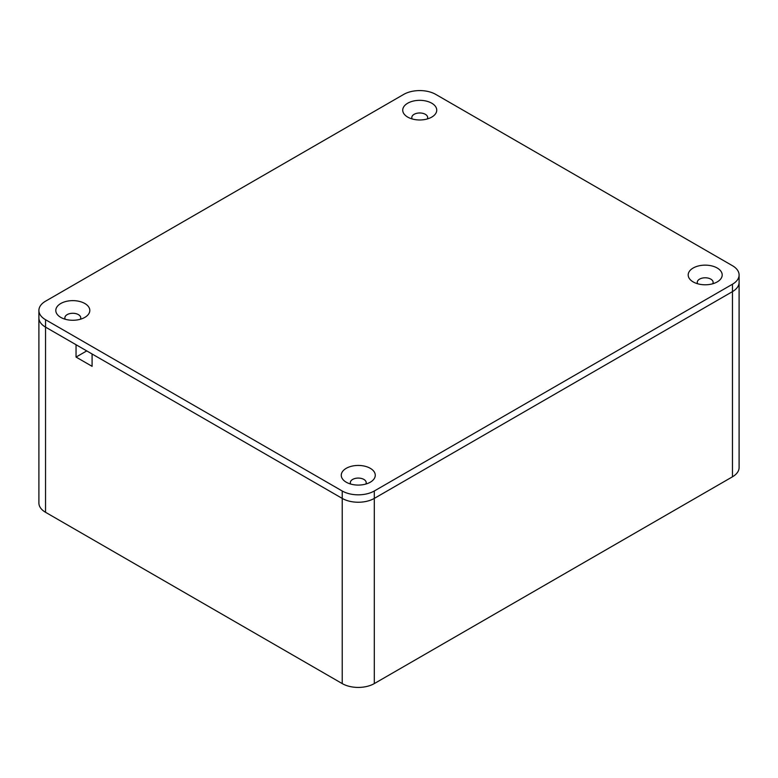 <?xml version="1.0" encoding="UTF-8"?>
<svg xmlns="http://www.w3.org/2000/svg" width="778" height="778" viewBox="0 0 778 778"><rect width="100%" height="100%" fill="white"/><g stroke="black" fill="none" stroke-linecap="round" stroke-linejoin="round"><path stroke-width="1.17" d="M76.05 357.073L92.086 366.331L92.086 353.99L342.223 498.406L45.542 327.12A22.679 13.09 180 0 1 38.9 317.862A22.679 13.09 0 0 0 45.542 327.12L76.05 344.732L76.05 357.073L86.737 350.907M374.296 683.59L374.296 498.406A22.679 13.09 180 0 1 342.223 498.406A22.679 13.09 0 0 0 374.296 498.406L732.458 291.624A22.679 13.09 0 0 0 739.1 282.365A22.679 13.09 180 0 1 732.458 291.624L374.296 498.406L374.296 490.996A22.679 13.09 180 0 1 342.223 490.996L342.223 683.59A22.679 13.09 0 0 0 374.296 683.59L732.458 476.807A22.679 13.09 0 0 0 739.1 467.549L739.1 274.965A22.679 13.09 180 0 1 732.458 284.223L732.458 476.807M425.352 114.317A7.936 4.58 180 0 1 427.676 117.566A7.936 4.58 180 0 1 427.307 118.946A7.936 4.58 0 0 0 425.352 114.317A7.936 4.58 0 0 0 415.608 113.646A7.936 4.58 0 0 0 412.175 118.946A7.936 4.58 180 0 1 411.795 117.566A7.936 4.58 180 0 1 416.697 113.325A7.936 4.58 180 0 1 425.352 114.317M710.81 279.127A7.936 4.58 180 0 1 713.134 282.365A7.936 4.58 180 0 1 712.755 283.756A7.936 4.58 0 0 0 710.81 279.127A7.936 4.58 0 0 0 701.066 278.456A7.936 4.58 0 0 0 697.633 283.756A7.936 4.58 180 0 1 697.253 282.365A7.936 4.58 180 0 1 702.155 278.135A7.936 4.58 180 0 1 710.81 279.127M78.422 314.623A7.936 4.58 180 0 1 80.747 317.862A7.936 4.58 180 0 1 80.367 319.252A7.936 4.58 0 0 0 78.422 314.623A7.936 4.58 0 0 0 68.678 313.942A7.936 4.58 0 0 0 65.245 319.252A7.936 4.58 180 0 1 64.866 317.862A7.936 4.58 180 0 1 69.767 313.622A7.936 4.58 180 0 1 78.422 314.623M363.88 479.423A7.936 4.58 180 0 1 366.205 482.671A7.936 4.58 180 0 1 365.825 484.052A7.936 4.58 0 0 0 363.88 479.423A7.936 4.58 0 0 0 354.136 478.752A7.936 4.58 0 0 0 350.693 484.052A7.936 4.58 180 0 1 350.324 482.671A7.936 4.58 180 0 1 355.225 478.431A7.936 4.58 180 0 1 363.88 479.423M45.542 512.294L45.542 319.709A22.679 13.09 180 0 1 38.9 310.451L38.9 503.035A22.679 13.09 0 0 0 45.542 512.294L342.223 683.59M38.9 310.451A22.679 13.09 180 0 1 45.542 301.193L403.704 94.41A22.679 13.09 180 0 1 435.777 94.41L732.458 265.706A22.679 13.09 180 0 1 739.1 274.965M45.542 319.709L342.223 490.996M374.296 490.996L732.458 284.223M717.219 268.021A17.009 9.822 0 0 0 693.169 268.021A17.009 9.822 0 0 0 693.169 281.908A17.009 9.822 0 0 0 717.219 281.908A17.009 9.822 0 0 0 717.219 268.021M370.289 468.317A17.009 9.822 0 0 0 346.239 468.317A17.009 9.822 0 0 0 346.239 482.204A17.009 9.822 0 0 0 370.289 482.204A17.009 9.822 0 0 0 370.289 468.317M84.831 303.508A17.009 9.822 0 0 0 60.781 303.508A17.009 9.822 0 0 0 60.781 317.395A17.009 9.822 0 0 0 84.831 317.395A17.009 9.822 0 0 0 84.831 303.508M431.761 103.211A17.009 9.822 0 0 0 407.711 103.211A17.009 9.822 0 0 0 407.711 117.099A17.009 9.822 0 0 0 431.761 117.099A17.009 9.822 0 0 0 431.761 103.211"/></g></svg>
